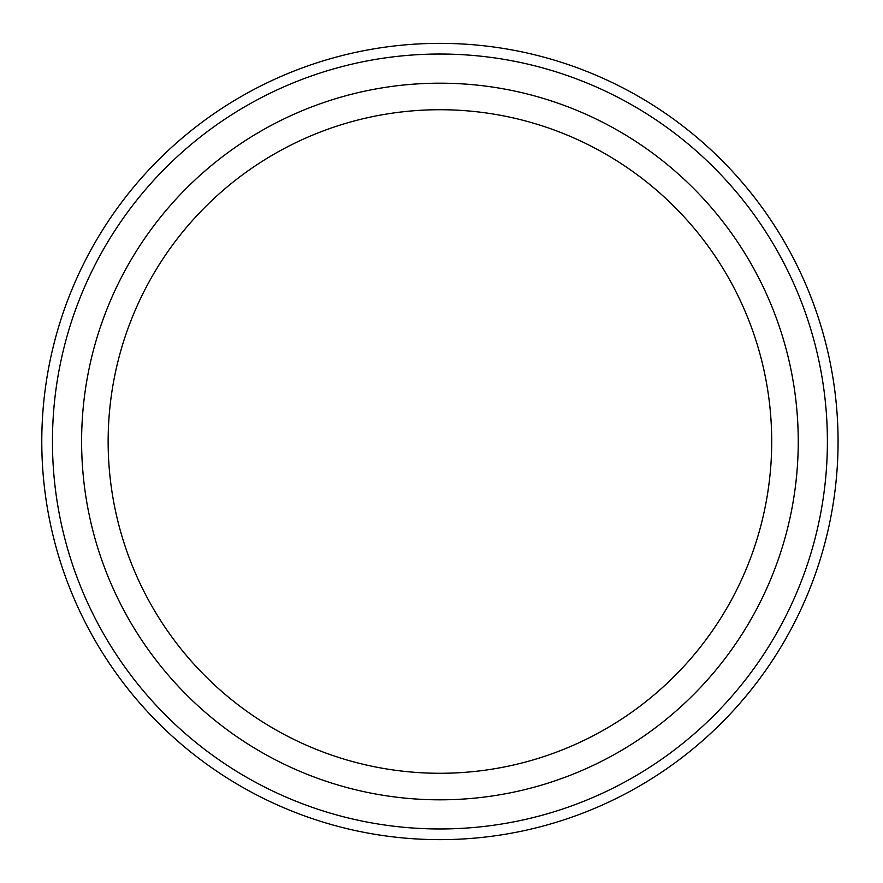 <?xml version="1.0" encoding="UTF-8"?>
<svg xmlns="http://www.w3.org/2000/svg" width="883" height="883" viewBox="0 0 883 883"><rect width="100%" height="100%" fill="white"/><g stroke="black" fill="none" stroke-linecap="round" stroke-linejoin="round"><path stroke-width="1.32" d="M827.393 441.5A387.471 387.471 0 0 1 246.191 777.062A387.471 387.471 0 0 1 246.191 105.938A387.471 387.471 0 0 1 827.393 441.5M439.933 773.276A331.776 331.776 0 0 0 771.709 441.5A331.776 331.776 0 0 0 439.933 109.724A331.776 331.776 0 0 0 108.145 441.5A331.776 331.776 0 0 0 439.933 773.276M838.066 441.5A398.134 398.134 0 0 1 240.86 786.3A398.134 398.134 0 0 1 240.86 96.7A398.134 398.134 0 0 1 838.066 441.5M439.933 799.821A358.321 358.321 0 0 0 750.241 262.339A358.321 358.321 0 0 0 129.613 262.339A358.321 358.321 0 0 0 439.933 799.821"/></g></svg>
